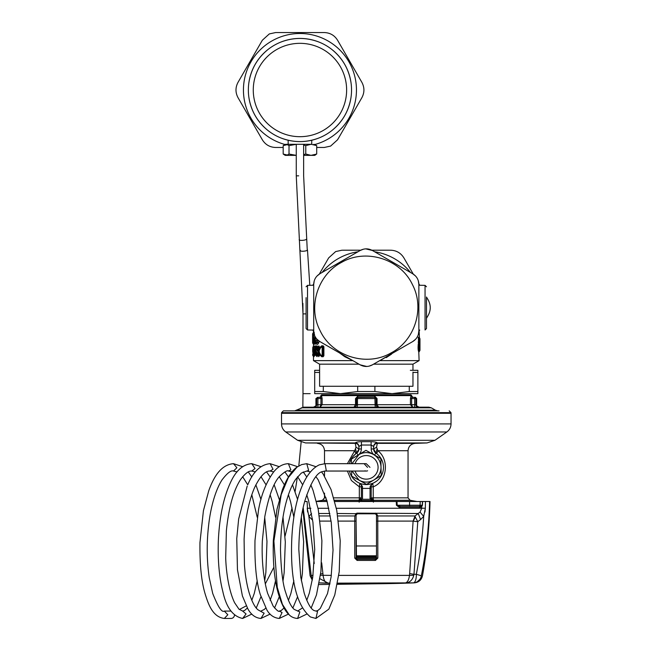 <?xml version="1.0" encoding="UTF-8"?>
<svg xmlns="http://www.w3.org/2000/svg" width="651" height="651" viewBox="0 0 651 651"><rect width="100%" height="100%" fill="white"/><g stroke="black" fill="none" stroke-linecap="round" stroke-linejoin="round"><path stroke-width="0.98" d="M341.547 262.386C317.672 274.689 307.549 306.906 320.097 330.651C332.01 356.325 366.562 367.188 391.023 352.94C414.89 340.644 425.022 308.428 412.474 284.682C400.56 259.008 366.008 248.145 341.547 262.386M319.853 273.762L360.141 250.505L363.486 249.178L360.141 250.505L319.853 273.762C315.914 276.219 313.863 279.767 313.709 284.406L313.709 284.406C313.863 279.767 315.914 276.219 319.853 273.762M313.709 330.928L313.709 284.406L313.709 330.928C313.863 335.566 315.914 339.114 319.853 341.563L319.853 341.563C315.914 339.114 313.863 335.566 313.709 330.928L314.246 334.508M366.773 366.464L360.141 364.829L319.853 341.563L360.141 364.829C364.235 367.009 368.328 367.009 372.429 364.829L369.084 366.147L372.421 364.829L412.718 341.563C416.656 339.114 418.707 335.566 418.862 330.928L418.862 330.928C418.707 335.566 416.656 339.114 412.718 341.563L415.55 339.317M352.932 360.63L344.932 356.805L339.57 352.948M365.797 248.869L372.429 250.505L412.718 273.762C416.656 276.219 418.707 279.767 418.862 284.406L418.862 330.936L418.862 284.397C418.707 279.767 416.656 276.219 412.718 273.762L372.429 250.505C368.328 248.316 364.235 248.316 360.141 250.505M306.092 286.782L307.516 285.358L307.516 329.976L313.709 330.081M426.478 297.653L426.478 328.552L425.054 329.976L425.054 285.358L418.862 285.252L425.054 285.358L426.478 286.782M393.041 352.923L380.656 360.247M419.187 351.092L419.122 351.092C418.349 349.969 418.211 347.61 418.699 344.029L418.308 343.712C417.893 347.87 418.048 350.58 418.772 351.841L419.106 360.63L379.704 360.63M352.866 360.63L313.465 360.63L313.465 356.268M391.609 354.071L386.206 357.643M412.962 372.087L412.962 386.279L319.608 386.279L319.608 364.169L359.002 364.169M373.56 364.169L412.962 364.169L419.106 360.63M306.092 297.653L306.092 328.552L307.516 329.976L313.05 330.073M313.155 342.931L313.147 343.744L312.871 342.947L313.473 343.191M313.318 343.134L313.074 343.508L312.83 342.947M313.188 333.035L312.814 333.8M312.871 343.508L312.651 333.808M313.408 333.32L313.465 332.327L313.164 332.986M312.871 333.239L312.871 333.808M313.269 333.239L312.993 333.817L313.758 333.377M312.928 333.239L313.115 343.508L313.676 333.524M313.676 344.379L313.245 342.931L314.042 343.256L313.872 344.387L313.343 343.704L313.603 344.086M313.725 341.368L313.546 343.712M313.343 343.704L313.245 343.044M314.368 342.939L313.806 342.898L313.408 333.857L313.904 334.948L314.221 334.337L313.676 333.89M312.928 335.867L313.115 342.931L313.009 335.851M312.74 335.289L313.017 335.867M312.928 333.825L312.928 335.289M314.164 333.141L314.246 332.433M319.234 341.189L318.795 342.662C317.989 344.452 317.192 344.875 316.402 343.931L316.126 343.264M318.998 341.026L318.795 342.662M315.898 343.077L316.223 343.419L317.501 342.035L318.551 342.377L316.296 343.476M316.191 343.207L316.402 343.931M316.101 340.709L316.044 343.223L315.808 342.654L317.281 341.791L317.696 339.985M316.931 339.684L316.378 340.099M317.281 341.791L317.9 340.172M316.956 339.244L315.971 341.148M316.207 340.619L316.785 340.229M315.019 336.453L314.62 343.012L315.523 343.451L315.174 344.33L314.807 343.622L315.58 337.446M314.742 335.867L314.303 342.898L314.815 343.622L314.262 343.606L315.174 344.33M314.466 333.987L313.904 334.948M313.806 342.898L314.376 343.207M313.408 333.857L313.733 333.247L313.668 333.857M314.506 334.337L314.197 334.948M313.644 345.974L313.326 346.714M313.229 346.706L313.334 347.154L313.229 346.706M312.968 347.39L313.245 346.763M316.622 345.901L317.143 345.901L316.207 347.04M316.305 346.584L316.15 346.755A0.741 0.692 90 0 0 315.873 347.341L316.825 346.584M317.501 347.341L318.217 346.755L317.761 346.755A0.741 0.667 89.9 0 0 317.501 347.341L317.558 349.31C317.346 350.808 317.257 350.995 317.281 349.872L316.744 347.081L316.15 346.755L315.955 347.341L316.15 346.755M316.85 350.124C317.249 351.385 317.46 351.109 317.501 349.31L317.558 349.31C317.346 350.808 317.257 350.995 317.281 349.872L316.85 350.124L316.305 347.341L316.744 347.081M315.955 355.202L317.118 356.65M315.873 355.202L316.524 355.796A0.741 0.684 -90 0 1 316.248 355.202L315.833 355.202L315.873 347.341M316.109 355.373L316.305 355.967L316.109 355.373M316.207 355.373L316.305 355.967M316.801 355.967L316.712 352.858C316.419 351.564 316.516 351.613 317.004 352.997L316.915 352.72C316.565 351.19 316.345 351.239 316.248 352.858L316.712 352.858C316.419 351.564 316.516 351.613 317.004 352.997L317.704 355.796L318.396 355.21L319.405 355.503L319.405 353.949M319.405 355.503L318.827 356.658L318.217 355.796A0.741 0.667 -89.9 0 1 317.957 355.21L317.387 355.365A0.741 0.741 0 0 0 317.598 355.739M317.761 346.755L317.558 347.341L317.761 346.755M319.25 349.278L318.909 347.04L318.396 347.341L318.217 346.755L318.827 345.893L319.405 347.04L318.526 346.576M318.396 347.341L317.957 347.341L317.957 355.21L318.396 355.21L318.396 347.341M319.405 348.602L319.405 347.04M320.365 346.999L320.243 347.097C319.69 347.341 319.324 348.448 319.153 350.417L318.909 349.278L319.372 349.465M319.405 353.273L318.795 352.443L319.259 352.134L321.073 355.796L320.243 355.446L319.307 352.997M318.526 355.967L319.372 353.086M318.795 350.108L319.267 350.157M320.243 347.097L319.307 349.554M321.415 346.478L321.659 345.827L323.132 345.819L322.904 346.454L321.415 346.478M319.714 347.821L321.659 345.827M319.259 352.134L319.242 350.417L321.073 346.755L322.351 346.755L322.489 347.3L323.889 346.755L323.132 345.819M322.489 347.3L322.489 355.243L323.889 355.788L323.132 356.732L322.904 356.089L323.506 355.788L323.506 346.755L322.904 346.454L322.147 347.3L322.147 355.243L320.862 355.243M323.889 355.788L323.889 346.755M322.489 355.243L322.904 356.089L321.415 356.073L321.659 356.715L323.132 356.732M320.365 355.552L321.415 356.073L322.351 355.796L322.147 355.243M319.714 354.722L321.659 356.715M318.795 352.443L319.267 352.386M320.862 347.308L322.147 347.3M317.615 346.861A0.741 0.741 0 0 0 317.436 347.341L317.363 350.547M317.452 349.091L317.281 349.872M316.663 352.053L317.485 355.479M317.192 353.469L316.712 352.858M317.916 346.576L317.712 347.252M316.109 349.554L315.548 349.058L314.636 352.533L315.491 351.939M315.165 352.647L315.548 351.914L314.954 353.184L314.636 352.533M314.954 353.184L315.466 351.947M314.596 352.704L314.116 352.085L314.962 348.61A0.741 0.472 -165.1 0 0 315.45 349.034L314.962 347.382L313.806 347.382L314.156 346.755L315.296 346.755L315.507 348.61M314.807 353.233L314.645 353.517C314.197 354.535 314.026 354.054 314.116 352.085M314.612 352.525L315.45 349.034M315.06 352.712L314.645 353.517M314.108 348.358L313.953 351.426C313.798 355.039 314.116 355.828 314.913 353.794L314.726 353.338M313.953 351.28C313.733 354.128 313.937 355.609 314.547 355.731L315.434 354.046L315.157 352.712L314.824 353.338M315.434 354.046L314.913 353.794M314.482 349.457L314.295 349.864M313.823 348.358L313.823 347.382L313.806 348.358M316.126 354.347L315.523 354.063L314.62 355.772M314.156 346.755L313.969 347.382L314.254 346.682L315.418 346.69L315.808 345.958L314.645 345.958L314.197 347.203M313.489 330.732L313.131 330.114M313.538 331.05L312.968 330M314.368 351.426L313.79 351.516L313.994 350.238L313.107 349.278C312.928 347.919 312.814 348.155 312.765 349.986L312.928 351.597L313.221 349.986L312.765 349.986M313.815 350.645L313.806 350.165L313.815 350.645M313.774 350.165L313.766 350.889M314.376 351.597L312.919 351.597M313.546 356.618L314.14 356.602L313.79 355.259L313.766 355.885L313.172 355.91L313.546 356.618L313.017 355.796L313.611 355.788L313.286 355.177L314.376 355.177M314.14 356.602L313.79 351.597M313.261 353.127L313.18 353.566M314.343 348.887L313.269 349.278C312.871 343.606 312.399 351.996 312.928 352.598L313.131 352.598M313.302 351.442L313.286 355.177L312.7 355.186A0.741 0.741 0 0 0 312.993 355.78L313.172 355.91M314.36 349.237L313.766 349.156L313.595 349.888L313.107 349.278M313.221 353.192L312.928 352.598M313.766 349.099L313.212 346.771L313.554 347.268L314.075 346.633M313.302 350.987L313.302 349.782M313.286 351.597L313.245 350.987M313.595 349.888L313.766 349.156M313.253 353.648L313.131 354.177M313.269 349.514L313.212 349.986M419.399 338.626L419.692 343.15M419.187 337.942L419.399 338.479M419.098 337.194L419.049 338.479M419.187 337.609L419.96 338.715L419.423 339.431L419.708 338.715M419.447 338.154L419.106 330.659M419.374 350.881L419.374 350.881C418.91 349.644 418.829 347.398 419.138 344.135L419.399 344.566C419.081 347.365 419.163 349.286 419.635 350.319L419.122 351.092M418.699 344.029L419.138 344.135L419.065 341.653L418.536 341.751L418.3 337.185L418.373 338.422L419.399 338.715L419.936 343.98M419.325 341.539L418.56 337.185L419.211 338.715L419.399 344.566M418.202 341.905L418.674 343.72L419.431 343.598M418.902 337.934L419.089 338.789M419.228 341.116L419.407 338.691A0.741 0.741 0 0 0 419.171 338.17L419.081 338.504M419.423 343.215L419.683 343.98M418.927 330.741L419.358 330L418.927 330.741M419.032 331.05L419.439 330.114M419.073 330.724L419.602 330M316.093 348.619L315.572 348.619L316.109 348.92M316.093 347.349L315.572 347.349L315.572 348.619M316.093 347.186L315.572 347.349M301.267 407.827L431.304 407.827L428.846 407.168L303.724 407.168L294.708 410.854M414.663 407.168L414.663 404.71L411.635 404.71L412.588 407.168L378.565 407.168A2.458 2.458 0 0 1 376.115 404.71L376.115 398.567A1.229 1.229 0 0 0 376.018 398.103L376.115 398.567A1.229 1.229 0 0 0 374.886 397.338L357.22 397.435A1.229 1.229 0 0 1 357.684 397.338L374.886 397.338L374.659 396.109L357.912 396.109L357.285 397.403M354.087 407.16L353.998 407.168A2.458 2.458 90 0 0 356.455 404.71L320.935 404.71L319.975 407.168L322.123 404.71L322.123 398.567L320.935 398.567L320.406 397.338A1.229 1.204 90 0 0 321.61 396.109L321.521 396.581M354.917 406.989L355.356 406.761L354.917 406.989A2.458 2.458 0 0 0 355.356 406.761A2.458 2.458 0 0 1 354.917 406.989M355.706 406.476L356.26 405.679L355.706 406.476A2.458 2.458 0 0 0 356.26 405.679A2.458 2.458 0 0 1 355.706 406.476M353.998 407.168L355.519 404.71L355.519 398.567L356.455 398.567A1.229 1.229 0 0 1 356.553 398.103L356.455 398.567A1.229 1.229 0 0 1 357.684 397.338L357.472 398.567L376.115 398.567L376.018 398.095L377.051 398.567L374.659 396.109M412.588 407.168L410.439 404.71L356.455 404.71L356.455 398.567L357.472 398.567L357.472 404.71A2.458 0.431 90 0 1 357.041 407.168L357.041 407.168M418.292 407.168A2.458 2.417 90 0 1 415.875 404.71L416.648 404.71L416.648 398.567L415.419 397.338L412.099 397.338L412.962 397.338L411.733 396.109L410.96 396.109L412.164 397.338L411.635 398.567L411.635 404.71L410.439 404.71L410.439 398.567L411.635 398.567L411.692 398.046M377.653 406.989L377.214 406.761M376.864 406.476L376.311 405.679M378.565 407.168L377.051 404.71L377.051 398.567M375.334 397.427L375.35 397.435A1.229 1.229 0 0 0 374.886 397.338L375.098 404.71A2.458 0.431 90 0 0 375.529 407.168M317.908 397.338L315.922 398.567L317.908 398.567L317.908 397.338L320.406 397.338L317.908 397.338A1.229 1.212 90 0 0 316.695 398.567A1.229 1.212 90 0 1 317.908 397.338M357.912 396.109L355.519 398.567M322.123 398.567L321.61 396.109L319.608 397.338M320.87 397.248L320.406 397.338M410.96 396.109L410.439 398.567M412.099 397.338L414.663 397.338A1.229 1.212 -90 0 1 415.875 398.567L416.648 398.567M320.837 395.621L321.57 394.88L411.001 394.88L411.733 395.621L320.837 395.621L320.837 396.109M324.515 463.683L324.515 450.72L354.681 450.72L356.007 447.221L355.259 443.355C357.48 443.591 358.701 444.812 358.913 447.042L358.913 448.97L356.732 453.055A4.915 4.915 0 0 0 358.913 448.97L358.913 447.042M373.65 447.042C373.869 444.812 375.09 443.583 377.311 443.355L376.555 447.221L377.881 450.72L376.677 453.657M371.192 497.877L371.2 499L373.593 501.392L373.584 500.269L410.081 500.269L408.047 497.852L373.243 497.852L373.243 486.818C387.239 481.358 389.607 459.736 377.881 450.72L408.047 450.72C408.454 446.366 410.822 443.909 415.159 443.355L377.311 443.355L377.263 442.851C376.571 442.192 374.512 441.801 371.086 441.671L361.484 441.671C358.058 441.801 355.999 442.192 355.308 442.851L355.259 443.355L305.547 442.94L355.251 442.94C357.48 443.168 358.701 444.397 358.913 446.627L358.913 446.985M347.398 463.675L354.681 450.72L355.885 453.657L356.732 453.055A17.195 17.195 0 0 0 349.489 463.675M355.601 449.263L356.732 453.055A4.915 4.915 0 0 0 358.913 448.97L356.007 447.221M349.489 471.039A17.195 17.195 0 0 0 375.977 481.561A17.195 17.195 0 0 0 375.839 453.055L373.658 448.97A4.915 4.915 0 0 0 375.839 453.055L374.504 455.057M377.263 442.851C375.066 443.095 373.861 444.316 373.658 446.505L373.658 448.97L376.555 447.221M361.476 441.671L361.37 445.032L358.913 446.505C358.709 444.316 357.505 443.095 355.308 442.851M373.658 446.472L371.2 445.032L361.37 445.032L361.37 448.97L358.913 448.97M371.086 441.671L371.2 448.97L373.658 448.97M415.159 443.355L427.023 442.94L377.32 442.94C375.09 443.168 373.869 444.397 373.658 446.627M376.962 449.263L375.839 453.055M333.776 497.852L359.319 497.852A2.458 0.407 -90 0 1 358.986 500.269L359.165 502.19M347.398 471.039L351.369 480.495L359.319 486.818L359.832 483.302C364.137 484.971 368.433 484.971 372.73 483.302L371.2 485.581L371.2 499.455L372.022 501.506M355.869 453.666L352.5 457.067M351.686 458.263L350.409 460.753M352.744 477.964L355.983 481.13M334.443 500.269L358.986 500.269L361.37 497.852L361.37 499L358.978 501.392L334.744 501.392M361.37 486.818L359.319 486.818L359.319 497.852L361.37 497.852L361.37 498.975L361.37 497.877M362.404 486.256L359.832 483.302L362.404 486.256L362.517 488.396L361.37 488.226L361.37 493.409M373.951 482.749L376.449 481.227M379.818 477.972L382.113 474.091M383.203 470.429L383.341 469.566M382.137 460.688L380.029 457.018M371.2 486.818L373.243 486.818L372.738 483.302L370.167 486.256L370.053 488.396L362.517 488.396L362.509 499.268L370.053 499.268L370.053 488.396L371.2 488.226L371.2 499.431L371.2 485.581L370.167 486.256M371.2 493.409L371.233 485.223M371.273 484.979L371.998 483.758M362.77 484.189L360.337 483.579M361.338 485.223L361.37 499.431L362.509 499.268M371.339 500.391L370.785 499.561L371.192 497.852L373.584 500.269A2.458 0.407 -90 0 1 373.243 497.852L371.2 497.852L371.2 498.975M370.053 499.268L371.2 499.431M373.397 502.19L373.593 501.392L410.317 501.392M361.37 499L361.37 485.581L361.37 499.455L361.785 499.561L360.548 501.506M361.37 499.431L361.232 500.391M291.941 412.653L451.005 412.653L451.045 413.287L281.525 413.287L281.566 412.653L291.941 412.653M361.15 500.521L371.412 500.521M281.566 412.653L283.364 410.854L439.051 410.854M412.962 372.445L417.877 372.445L417.877 370.313L410.342 370.313M357.676 386.279L357.676 391.528L340.489 393.652L314.693 393.652L314.693 370.313L319.608 370.313M417.877 391.528L409.267 391.528L392.081 393.652L417.877 393.652L417.877 372.445M409.267 391.528L409.267 386.279M314.693 392.634L314.693 391.528L323.303 391.528L340.489 393.652L392.081 393.652L374.895 391.528L374.895 386.279M323.303 391.528L323.303 386.279M314.693 372.445L319.608 372.445M374.895 391.528L357.676 391.528M356.089 545.977L376.481 545.977M356.268 558.656L376.294 558.656L376.481 558.013L375.603 559.193M376.115 558.257L376.481 555.799M356.089 555.799L356.455 557.525L356.455 556.54L356.455 557.525L376.115 557.525M356.455 557.525L356.455 558.257M356.455 556.54L376.115 556.54M356.455 555.799L376.115 555.799M356.333 558.753L376.237 558.753M328.299 583.19L330.041 583.223M337.543 583.223L404.271 583.19M337.495 583.475A1228.396 1228.396 0 0 0 348.7 583.687L350.856 583.687A1228.396 1078.015 -90 0 1 342.833 583.516L340.896 583.516A1228.396 1163.671 -90 0 0 342.133 583.548L338.626 583.459A1228.396 1163.532 -90 0 0 339.814 583.491L342.833 583.516M404.255 583.223A1228.396 1228.396 0 0 1 383.87 583.687L337.34 584.305L383.838 583.687L350.856 583.687L381.714 583.687M330.049 583.19L327.363 583.19A1228.396 1228.396 0 0 1 325.874 583.141L328.145 583.141L319.983 578.739M337.56 583.141L413.369 582.865A8.601 8.422 90 0 0 421.335 575.793C422.857 575.793 422.857 575.793 421.335 575.793C422.857 575.793 422.857 575.793 421.335 575.793L416.331 574.28A1219.502 1126.678 -90 0 1 413.963 574.353L413.776 575.289C412.465 580.391 409.349 583.003 404.426 583.141L406.696 583.141A1228.396 1228.396 0 0 1 405.207 583.19L337.552 583.19M419.871 579.317L417.332 581.677M421.335 575.793C426.218 551.316 428.976 526.561 429.595 501.506L425.445 501.506L425.339 508.219L423.695 516.438L420.05 512.044L415.069 515.958L413.108 521.101L409.658 573.547L413.963 574.353L417.779 521.679L413.247 521.166L415.281 517.065L415.069 515.958L377.751 515.958L375.253 513.794L357.318 513.794L356.089 515.177L356.756 513.688L357.318 513.794M337.763 515.958L354.819 515.958L356.105 513.493L357.179 513.134L418.243 513.493L420.579 519.571L417.779 521.679L415.281 517.065M413.776 575.289L409.479 575.386L409.658 573.547M404.426 583.141C407.119 583.027 408.804 580.44 409.479 575.386L338.78 575.386M375.383 513.134L376.465 513.493L377.751 515.804L377.84 558.086L375.456 560.43L357.114 560.43L354.73 558.086L354.738 521.101L356.089 521.093L356.488 558.916M356.089 515.177L356.089 521.093L356.089 515.177L354.819 515.958L354.738 521.101L338.528 521.101M420.05 512.044L421.693 508.285L421.693 506.69L419.228 507.65L420.424 506.421M422.426 505.274L421.693 506.69L422.426 505.274L422.605 501.506L425.445 501.506L425.339 508.219L336.339 508.285M396.435 505.274L400.406 506.421A1.229 0.7 -90 0 0 399.706 507.65L396.435 505.274L396.247 501.506L334.769 501.506M316.451 501.506L327.144 501.506M307.126 501.506L304.701 501.506L307.126 501.506L307.451 508.219M422.597 501.506L396.247 501.506M428.692 501.506L429.595 501.506M423.183 501.506L423.996 501.506M307.614 512.02L307.231 508.219L308.875 516.438L314.246 563.497M312.48 578.991A8.601 8.422 90 0 1 311.235 575.793C309.721 575.793 309.721 575.793 311.235 575.793L313.066 575.102L311.235 575.793L303.179 507.642M319.202 582.865L330.057 583.141M310.877 508.285L307.231 508.219M312.439 518.863L311.992 519.571L312.618 520.043M311.569 513.672L308.875 516.438L311.992 519.571M321.675 562.789L322.912 573.547L320.634 574.011M322.912 573.547L323.091 575.386C323.767 580.448 325.451 583.036 328.145 583.141L327.933 583.133M331.343 575.386L320.479 575.272M419.024 501.506L424.957 501.506L419.024 501.506M356.96 559.193L375.253 559.242L375.456 560.348M354.73 558.086L356.089 558.013L357.318 559.242L356.089 558.013L356.089 521.093M357.114 560.43L357.318 559.242L375.253 559.242L376.481 558.013L376.481 521.093L376.481 558.013L377.84 558.086M376.481 521.093L376.481 515.177L376.481 521.093L413.108 521.101M376.481 513.501L376.481 515.177M375.814 513.688L376.481 515.039L377.751 515.804M375.253 513.794L357.179 513.134M337.348 513.493L356.756 513.688M354.819 515.804L356.089 515.022M425.339 508.219L424.957 512.02M420.343 506.421L409.691 506.421L420.343 506.421L421.881 505.941M400.389 506.421L409.691 506.421L409.585 505.233L397.175 505.233L396.988 501.506M277.57 49.045A46.677 46.677 0 0 1 340.912 67.631A46.677 46.677 0 0 1 322.326 130.973A46.677 46.677 0 0 1 258.984 112.387A46.677 46.677 0 0 1 277.57 49.045M275.218 44.732A51.592 51.592 0 0 1 345.225 65.279A51.592 51.592 0 0 1 324.686 135.286A51.592 51.592 0 0 1 254.671 114.747A51.592 51.592 0 0 1 275.218 44.732M319.096 42.103C306.336 37.229 293.568 37.229 280.801 42.103M331.864 130.55C342.467 121.932 348.855 110.873 351.011 97.381M351.011 82.644C348.855 69.144 342.467 58.094 331.864 49.476M280.801 137.922C293.568 142.789 306.336 142.789 319.096 137.922M268.033 49.476C257.43 58.094 251.05 69.144 248.885 82.644M248.885 97.381C251.05 110.873 257.43 121.932 268.033 130.55M283.185 147.476L275.65 147.476C269.848 147.272 265.413 144.709 262.337 139.786L238.038 97.699C235.312 92.572 235.312 87.446 238.038 82.319L262.337 40.24L269.311 33.925L275.65 32.55L324.247 32.55C330.049 32.753 334.492 35.317 337.568 40.24L361.866 82.319C364.593 87.446 364.593 92.572 361.866 97.699L337.568 139.786L330.594 146.101L324.247 147.476L316.712 147.476M284.91 144.481A56.507 56.507 0 0 1 272.859 40.419A56.507 56.507 0 0 1 349.538 62.919A56.507 56.507 0 0 1 314.994 144.481M322.066 272.484A56.507 56.507 0 0 1 357.928 251.782M360.711 250.196L341.987 250.204L335.647 251.579L328.674 257.894L319.299 274.104M312.854 285.268L313.725 283.755M302.91 303.423L302.984 312.154M313.465 331.123L312.854 330.065M374.642 251.782A56.507 56.507 0 0 1 410.504 272.484M426.478 296.994L428.195 299.981C430.921 305.099 430.921 310.226 428.195 315.353L426.478 318.339M419.716 330.065L419.106 331.123M371.859 250.196L390.584 250.204C396.386 250.407 400.821 252.97 403.897 257.894L413.271 274.104M418.845 283.755L419.716 285.268M369.971 467.361L366.285 463.675L364.064 463.675L367.522 467.361M367.603 470.803A3.686 3.686 0 0 1 364.967 470.803M366.285 471.039L325.085 471.039L326.306 470.803L325.044 463.675M233.489 471.039C231.105 470.055 227.248 473.049 221.926 480.031C214.83 491.342 210.493 509.139 208.776 524.031C206.554 542.316 206.709 560.194 209.24 577.657L212.706 593.435C217.987 606.903 221.861 612.786 224.326 611.077L227.817 614.764L224.326 618.45C212.926 617.075 208.564 604.706 205.594 595.38C201.55 582.914 199.67 565.312 199.955 542.576L203.421 510.685L208.759 490.732C213.08 478.705 220.16 464.708 233.489 463.675L236.874 467.76L233.489 471.039L237.037 471.918M352.012 463.675L358.961 454.561C363.754 452.014 368.572 451.973 373.405 454.447L365.952 450.337L358.961 454.561M352.012 471.039L359.165 480.267C363.999 482.741 368.808 482.7 373.601 480.153A14.737 14.737 0 0 0 373.902 479.974L366.619 484.377L351.711 476.158L351.613 471.039M373.902 479.974C378.573 476.939 380.949 472.634 381.022 467.068C380.729 461.502 378.19 457.295 373.405 454.447L380.851 458.556L381.193 475.58L373.902 479.974M358.668 454.74L351.377 459.134L351.467 463.675M355.08 471.039A11.791 11.791 0 0 0 372.144 477.59A11.791 11.791 0 0 0 376.522 461.502A11.791 11.791 0 0 0 355.08 463.675M315.637 144.856L313.806 144.302L316.712 145.621L311.243 144.302M285.211 144.302L283.185 145.621L288.662 144.302L286.098 144.302L311.748 144.302L311.748 140.242M303.635 145.059L305.775 145.621L311.015 144.31M286.985 144.441L289.011 145.621L296.262 144.335L296.262 175.835L302.992 313.88L302.992 393.652L310.136 393.652M305.775 145.621L305.775 154.043L311.023 155.361L316.712 154.043L316.712 145.621M289.011 145.621L289.011 154.043L286.985 155.231M286.098 155.361L296.262 155.361L289.011 154.043M303.635 154.604L305.775 154.043M283.185 145.621L283.185 154.043L285.211 155.361L288.662 155.361L283.185 154.043M316.712 154.043L313.806 155.361L314.693 155.361L311.243 155.361M303.635 155.361L311.015 155.361M344.184 355.617L343.94 356.178M312.968 352.94L312.968 353.599M313.115 346.78A0.741 0.741 0 0 0 312.789 347.39L312.789 347.65M316.248 352.858L316.248 355.202L316.712 355.202M318.787 352.134L318.787 350.417M315.507 347.382L314.962 347.382L315.296 346.755M313.017 355.796L312.7 354.168L312.692 355.186M419.7 338.154L419.96 343.15M431.304 407.827L435.405 410.195L297.165 410.195M317.908 407.168L317.908 404.71L320.935 404.71L320.935 398.567L317.908 398.567L317.908 404.71L315.922 404.71C316.549 405.304 315.727 406.126 313.465 407.168M314.278 407.168A2.458 2.417 90 0 0 316.695 404.71L316.695 398.567M415.875 404.71L414.663 404.71L414.663 398.567L415.875 398.567L415.875 404.71M411.635 398.567L414.663 398.567L414.663 397.338M326.802 500.269L322.489 500.269L316.41 501.343M327.119 501.392L316.419 501.392M359.01 501.392L360.646 501.392M322.489 500.269L324.515 497.852L326.086 497.852M356.927 443.355L355.267 443.355M297.605 440.288L434.966 440.288L446.855 431.963L285.716 431.963L297.605 440.288L305.547 442.94M285.716 431.963C283.006 429.961 281.614 427.276 281.525 423.915L451.045 423.915C450.956 427.276 449.556 429.961 446.855 431.963M356.732 453.055L358.091 455.09M358.294 454.968A7.373 7.373 0 0 0 361.37 448.97M371.2 448.97A7.373 7.373 0 0 0 374.105 454.837M410.081 500.269L416.461 501.392L373.593 501.392M341.816 583.491A1228.396 1078.015 -90 0 1 337.519 583.369M377.507 583.687L381.836 583.687M430.01 501.506C429.375 526.456 426.869 551.218 422.475 575.793C421.417 580.049 418.707 582.409 414.345 582.865L413.369 582.865A8.601 3.288 88 0 0 416.331 574.28C420.098 555.205 422.548 535.928 423.695 516.438L420.579 519.571M320.211 521.101L331.09 521.101M319.446 515.958L330.293 515.958M319.031 513.493L329.854 513.493M318.022 508.285L328.804 508.285M399.706 507.65L419.228 507.65M422.418 501.506L422.263 505.233L420.09 505.233L420.212 501.506M409.569 501.506L409.585 505.233L420.09 505.233A1.229 1.221 -90 0 1 418.862 506.421M364.015 463.675L325.085 463.675L319.307 464.847C301.006 473.497 290.061 512.012 291.689 559.95C292.738 588.496 298.996 607.505 310.446 616.969L315.93 618.45L317.525 611.484L314.026 610.524C310.755 608.954 307.475 603.127 304.188 593.045L300.754 577.16L298.809 549.298C299.102 529.881 301.136 513.688 304.92 500.709C310.763 482.716 316.492 473.033 322.115 471.658L325.077 471.039M315.922 466.686L306.767 463.675L308.639 470.429L306.767 471.039L310.307 471.918M306.767 463.675L301.69 464.578L297.035 467.084L288.36 477.525L281.216 494.614L273.9 541.03L277.269 587.357L282.436 604.38L289.142 614.78C291.322 617.002 294.138 618.222 297.605 618.45L299.851 611.932L294.146 609.369C291.143 606.708 288.344 601.109 285.724 592.565C282.819 584.443 281.069 570.17 280.491 549.737C280.687 530.353 282.786 513.785 286.79 500.033C289.321 491.285 292.283 484.368 295.692 479.291L301.372 473.041L306.767 471.039M288.369 463.675L290.899 469.916L288.442 471.039L291.99 471.918M288.442 614.096L279.295 618.45L282.062 612.51L279.279 611.077C278.783 612.038 276.724 610.353 273.111 606.032L267.642 593.354C262.914 577.356 261.564 556.719 262.361 540.696L264.843 516.373C268.741 496.111 273.591 482.839 279.393 476.565C284.463 471.845 287.482 470.006 288.442 471.039M279.287 466.686L270.132 463.675L273.029 469.273L270.124 471.039L273.672 471.918M270.124 614.096L260.97 618.45L264.143 613.201L258.219 609.963C255.2 607.822 252.279 602.419 249.447 593.761C246.998 585.778 245.329 576.192 244.434 564.995L244.101 539.378C244.743 523.567 247.844 503.199 254.525 487.705C262.589 470.885 268.383 470.942 270.124 471.039M251.807 614.096L242.644 618.45C232.781 616.416 226.157 607.318 222.756 591.165C219.802 579.951 217.434 561.854 218.41 539.199C219.672 515.348 223.928 495.972 231.186 481.065C236.549 470.046 243.425 464.253 251.807 463.675L255.029 468.549L251.807 471.039L255.355 471.918M242.644 618.45L246.078 613.966L242.644 611.077L238.933 609.124L234.596 602.712C228.94 591.027 226.141 572.53 225.702 557.858L226.369 530.777C228.737 507.56 233.473 490.48 240.577 479.527C248.218 469.306 251.449 471.332 251.807 471.039M224.326 618.45L231.048 618.45A3.686 3.467 -90 0 0 234.498 615.065M306.092 313.88L302.992 313.88M303.635 144.302L303.635 175.835L307.272 250.293A3.686 0.895 -5.2 0 1 302.593 251.245A3.686 0.895 -5.2 0 1 300.347 250.293M306.483 239.088A3.686 0.895 174.8 0 1 306.279 239.422A3.686 0.895 174.8 0 1 302.235 240.365A3.686 0.895 174.8 0 1 299.143 239.763M298.687 175.835L296.49 175.835M418.862 284.397L418.324 280.825M417.478 278.734L416.933 277.798M415.55 276.016L412.718 273.77M416.933 337.535L417.478 336.591M418.324 334.508L418.862 330.928M412.718 341.563L372.421 364.829M360.141 364.829L363.51 366.155M365.74 366.464L366.83 366.464M315.092 336.591L315.637 337.535M317.021 339.317L319.853 341.563M319.853 273.77L317.021 276.016M315.637 277.798L315.092 278.734M314.246 280.825L313.709 284.397M372.421 250.505L369.06 249.178M366.822 248.869L365.74 248.869M307.516 285.358L313.709 285.252L307.516 285.358M419.513 330.073L418.862 330.081M313.465 330.659L313.465 332.376M313.465 344.387L313.465 346.584M319.608 364.169L313.465 360.63M412.962 370.313L412.962 364.169M312.602 342.947L312.602 333.808M313.579 343.044L313.359 343.728M312.651 333.825L312.651 335.289M315.759 342.654L316.15 340.579M316.899 339.179L316.565 340.481M313.79 342.931L313.4 333.89M313.237 346.698L313.579 346.242M316.28 346.568L316.256 347.064M316.02 346.845A0.741 0.741 0 0 0 315.833 347.341L315.833 355.202A0.741 0.741 0 0 0 316.02 355.706L316.329 356.056L316.256 355.373M319.153 350.417L319.153 352.134C319.307 354.071 319.674 355.169 320.243 355.446M317.851 346.576L317.778 347.252M315.003 352.744L314.71 353.558M313.953 351.271L314.409 348.92M314.457 346.43L314.392 347.235L314.457 346.43L314.091 346.804M313.188 355.918L313.497 356.349M313.196 353.184L312.692 349.75L313.204 346.771M313.383 346.649L313.538 347.162M313.489 349.929L313.489 350.808M313.489 351.084L313.497 351.597M313.798 349.888L313.416 349.099M419.968 338.715L419.968 350.319L419.106 351.841M418.731 338.341L418.666 337.576L419.163 338.17M419.423 343.419L419.488 341.238M435.405 410.195L437.863 410.854M416.648 404.71C416.03 405.321 416.852 406.134 419.106 407.168M315.922 404.71L315.922 398.567M356.553 398.103L356.455 398.567M411.733 396.109L411.733 395.621M324.515 497.852L324.515 493.124M324.515 476.044L324.515 471.064M324.515 450.72C324.117 446.366 321.749 443.909 317.403 443.355M281.525 423.915L281.525 413.287M451.045 423.915L451.045 413.287M434.966 440.288L427.023 442.94M373.65 446.985L373.658 446.57M374.707 452.006L374.406 451.591M355.584 453.893L353.371 456.001M351.963 457.84L350.759 459.956M352.826 478.062L355.861 481.04M360.817 484.018L361.297 484.971M408.047 497.852L408.047 450.72M380.379 457.498L381.942 460.249M383.325 469.664L383.219 470.356M381.909 474.538L380.257 477.378M371.273 484.971L371.924 483.831M361.118 484.482L360.711 483.905M369.792 484.198L372.681 483.319M372.226 483.579L372.73 483.302M371.859 483.905L371.452 484.482M416.461 501.392L416.876 501.506M449.198 410.854L451.005 412.653M328.316 583.223A1228.396 1228.396 0 0 0 330.033 583.272M329.805 584.403L318.974 584.549L329.805 584.403M348.733 583.687L350.881 583.687M348.7 583.687L372.388 583.687M406.696 583.141A1228.396 1228.396 0 0 0 414.345 582.865M302.821 509.294L310.096 575.793L312.285 580.155M319.283 582.905A1228.396 1228.396 0 0 0 325.874 583.141M315.922 476.703L318.168 479.787L326.973 500.871L331.261 522.395L333.035 550.119L331.123 576.892L327.486 593.606L320.284 608.441L317.859 610.508L315.922 611.077M321.529 471.926L323.075 473.92L331.058 489.552L336.754 510.311L340.229 540.843L339.22 571.733L334.769 594.99L328.845 609.141L315.93 618.45M297.035 467.084C293.674 469.347 288.116 474.945 282.436 489.633L276.968 509.342L273.314 540.436C272.745 563.082 274.527 581.164 278.669 594.688C282.86 608.286 286.993 612.925 289.142 614.78M297.605 476.703L302.699 484.824M306.759 494.736L308.615 500.733L312.919 522.224L314.718 549.444L312.749 577.291L309.306 593.159L306.759 600.295M302.341 608.01L297.605 611.077M279.295 618.45C274.038 617.954 269.913 615.154 266.934 610.052L260.343 594.664C256.323 582.254 254.541 564.165 254.997 540.403L258.48 510.181C261.181 494.833 266.267 482.057 273.721 471.861C277.928 466.629 282.835 463.894 288.442 463.675L297.605 466.686M303.211 471.918L306.759 476.939M310.828 484.824L313.066 490.431L318.217 509.228L321.903 540.745L320.91 571.643L316.467 594.924L311.186 608.01M306.759 614.096L297.735 618.45M279.287 476.703L284.381 484.824M288.442 494.736L290.59 501.799L293.87 517.268M293.861 580.741L290.867 593.541L288.442 600.295M284.015 608.01L281.313 610.451L279.279 611.077M284.894 471.918L288.442 476.939M292.511 484.824L297.605 499.512M301.332 517.268L303.626 541.681L302.373 573.572L301.34 580.741M297.605 596.707L292.869 608.01M260.97 618.45C255.526 618.019 251.148 614.813 247.844 608.815L242.4 595.925L237.452 569.715L236.752 538.654L238.648 519.059L247.209 486.053M270.132 463.675C260.693 464.529 253.239 471.56 247.771 484.751M260.961 476.703L266.056 484.824M270.124 494.736L272.224 501.628L275.552 517.268M275.544 580.741L272.696 593.061L270.124 600.295M265.698 608.01L264.452 609.344L260.97 611.077M251.807 463.675L260.961 466.686M266.576 471.918L270.124 476.939M274.193 484.824L279.287 499.512M283.014 517.268L285.317 541.99L284.145 572.782L283.022 580.741M279.287 596.707L274.551 608.01M242.644 476.703L247.738 484.824M251.807 494.736L257.235 517.268M257.226 580.741L254.24 593.509L251.807 600.295M247.38 608.01L244.589 610.5L242.644 611.077M233.489 463.675L242.644 466.686M248.259 471.918L251.807 476.939M255.867 484.824L260.961 499.512M264.697 517.268L266.975 541.469L265.885 572.31L264.705 580.741M260.961 596.707L256.234 608.01M230.991 611.077L224.326 611.077M302.992 393.652L302.845 407.241M301.136 442.102L298.809 465.921M297.377 476.98L295.123 491.505M292.055 507.78L285.032 536.155M273.859 567.249L265.299 583.914M246.257 605.869L239.356 609.523M307.484 249.951L309.795 285.317M314.693 155.361L315.637 154.816M288.157 140.242L288.157 144.302"/></g></svg>
